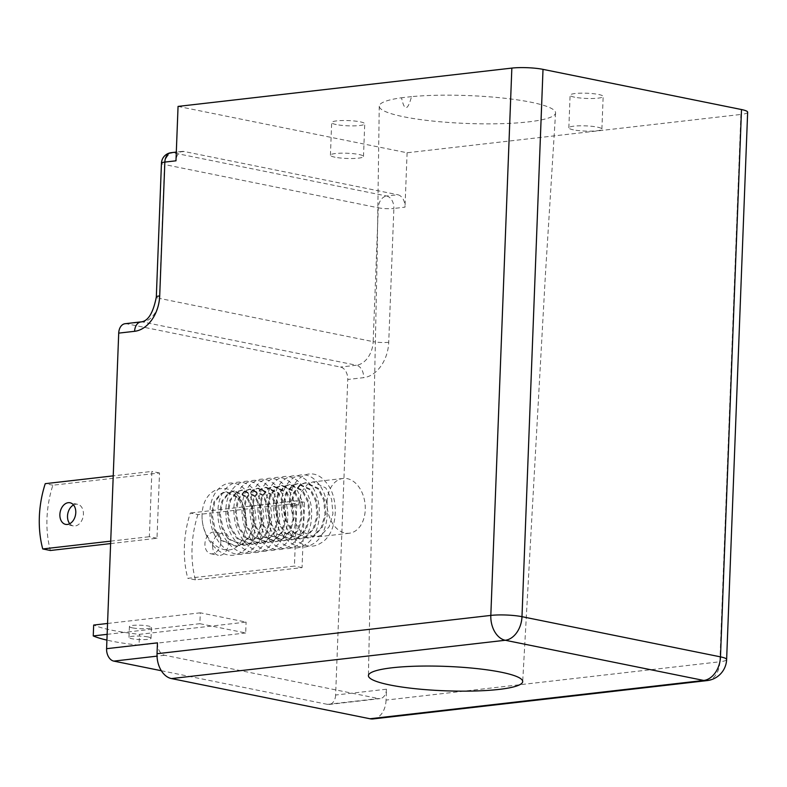 <?xml version="1.0" encoding="UTF-8"?>
<svg xmlns="http://www.w3.org/2000/svg" width="787" height="787" viewBox="0 0 787 787"><rect width="100%" height="100%" fill="white"/><g stroke="black" fill="none" stroke-linecap="round" stroke-linejoin="round"><path stroke-width="0.59" stroke-dasharray="3.94 2.95" d="M574.707 97.204A16.547 2.617 2.2 0 1 570.093 95.197A16.547 2.617 2.2 0 1 580.501 93.171A16.547 2.617 2.2 0 1 598.543 94.47A16.547 2.617 2.2 0 1 603.157 96.467A16.547 2.617 2.2 0 1 592.749 98.493A16.547 2.617 2.2 0 1 574.707 97.204M573.448 129.845A16.547 2.617 2.2 0 1 568.844 127.838A16.547 2.617 2.2 0 1 579.242 125.812A16.547 2.617 2.2 0 1 597.294 127.11A16.547 2.617 2.2 0 1 601.898 129.117A16.547 2.617 2.2 0 1 591.499 131.144A16.547 2.617 2.2 0 1 573.448 129.845M336.285 124.562A16.547 2.617 2.2 0 1 331.681 122.565A16.547 2.617 2.2 0 1 342.079 120.539A16.547 2.617 2.2 0 1 360.131 121.828A16.547 2.617 2.2 0 1 364.735 123.834A16.547 2.617 2.2 0 1 354.337 125.861A16.547 2.617 2.2 0 1 336.285 124.562M335.036 157.213A16.547 2.617 2.2 0 1 330.422 155.206A16.547 2.617 2.2 0 1 340.83 153.18A16.547 2.617 2.2 0 1 358.872 154.478A16.547 2.617 2.2 0 1 363.486 156.475A16.547 2.617 2.2 0 1 353.078 158.502A16.547 2.617 2.2 0 1 335.036 157.213M212.569 545.391A11.028 7.811 101.4 0 1 222.711 533.665A11.028 7.811 101.4 0 1 228.466 543.571A11.028 7.811 101.4 0 1 218.333 555.288A11.028 7.811 101.4 0 1 212.569 545.391M220.832 542.017A11.028 7.811 -78.6 0 0 215.077 532.12A11.028 7.811 -78.6 0 0 204.935 543.847A11.028 7.811 -78.6 0 0 210.7 553.743A11.028 7.811 -78.6 0 0 220.832 542.017M147.946 636.929A11.028 1.741 -177.8 0 0 135.915 636.063A11.028 1.741 -177.8 0 0 128.979 637.411A11.028 1.741 -177.8 0 0 132.049 638.749A11.028 1.741 -177.8 0 0 144.08 639.615A11.028 1.741 -177.8 0 0 151.015 638.257A11.028 1.741 -177.8 0 0 147.946 636.929M132.462 627.869A11.028 1.741 2.2 0 1 129.393 626.531A11.028 1.741 2.2 0 1 136.328 625.183A11.028 1.741 2.2 0 1 148.359 626.039A11.028 1.741 2.2 0 1 151.429 627.377A11.028 1.741 2.2 0 1 144.493 628.734A11.028 1.741 2.2 0 1 132.462 627.869M69.748 523.709A11.028 7.811 -78.6 0 0 73.28 525.923A11.028 7.811 -78.6 0 0 83.412 514.206A11.028 7.811 -78.6 0 0 77.657 504.31A11.028 7.811 -78.6 0 0 73.545 504.979M327.077 501.978A27.575 18.977 -96.5 0 1 343.024 478.457A27.575 18.977 -96.5 0 1 365.257 509.71A27.575 18.977 -96.5 0 1 349.31 533.232A27.575 18.977 -96.5 0 1 327.077 501.978M291.8 506.326L298.785 504.929L301.303 491.983L308.081 483.641L313.029 481.9L325.828 487.96L331.652 499.352L332.95 513.714L329.104 526.808L321.007 535.308L315.341 537.128L300.604 531.284L293.482 520.05L290.836 506.139L293.354 492.898L300.132 484.556L305.081 482.805L317.889 488.875L323.703 500.257L325.011 514.629L321.165 527.723L313.059 536.213L307.392 538.042L292.656 532.199L285.533 520.964L282.887 507.054L285.406 493.803L292.193 485.461L297.132 483.72L309.94 489.78L315.754 501.171L317.063 515.534L313.216 528.638L305.11 537.128L299.444 538.957L284.717 533.114L277.585 521.879L274.938 507.959L277.467 494.718L284.245 486.376L289.183 484.635L301.992 490.695L307.806 502.086L309.143 516.144L305.267 529.543L297.161 538.042L291.505 539.872L276.768 534.029L269.636 522.784L266.99 508.874L269.518 495.633L276.296 487.291L281.234 485.54L294.043 491.609L299.857 502.991L301.165 517.364L297.319 530.458L289.213 538.947L283.556 540.777L268.82 534.934L261.697 523.699L259.041 509.789L261.569 496.538L268.347 488.206L273.296 486.455L286.094 492.524L291.908 503.906L293.217 518.279L289.37 531.373L281.264 539.862L275.607 541.692L260.871 535.849L253.748 524.614L251.102 510.704L253.621 497.453L260.399 489.111L265.347 487.369L278.145 493.429L283.959 504.821L285.297 518.879L281.421 532.287L273.325 540.777L267.659 542.607L252.922 536.764L245.8 525.519L243.153 511.609L245.672 498.368L252.45 490.026L257.398 488.284L270.197 494.344L276.021 505.736L277.319 520.099L273.473 533.192L265.376 541.692L259.71 543.512L244.973 537.678L237.851 526.434L235.205 512.219L237.723 499.283L244.501 490.94L249.449 489.189L262.258 495.259L268.072 506.641L269.38 521.014L265.534 534.107L257.428 542.597L251.761 544.427L237.025 538.583L229.902 527.349L227.256 513.134L229.774 500.188L236.562 491.855L241.501 490.104L254.309 496.164L260.123 507.556L261.432 521.919L257.585 535.022L249.479 543.512L243.813 545.342L229.076 539.498L221.954 528.264L219.307 514.049L221.836 501.103L228.614 492.76L233.552 491.019L246.361 497.079L252.174 508.471L253.483 522.834L249.636 535.937L241.53 544.427L235.874 546.257L221.137 540.413L214.005 529.169L211.359 515.259L213.887 502.017L220.665 493.675L225.603 491.924L238.412 497.994L245.032 512.858A27.575 18.977 -96.5 0 1 246.046 523.385A27.575 18.977 -96.5 0 1 244.245 533.35L246.547 523.03L245.072 508.855L239.041 497.502L226.567 491.816L221.275 493.793L214.694 502.254L212.323 515.151L215.136 529.474L222.485 540.679L236.828 546.139L242.898 544.083L250.787 535.465L254.476 522.42L253.02 507.94L246.99 496.587L234.516 490.901L229.224 492.878L222.642 501.339L220.271 514.236L223.085 528.559L230.424 539.764L244.777 545.234L250.846 543.168L258.736 534.56L262.445 521.201L260.959 507.025L254.939 495.682L242.465 489.996L237.172 491.964L230.591 500.434L228.22 513.331L231.024 527.654L238.372 538.849L252.725 544.319L258.795 542.253L266.685 533.645L270.394 520.296L268.908 506.12L262.888 494.767L250.414 489.081L245.111 491.049L238.54 499.519L236.169 512.416L238.973 526.739L246.321 537.934L260.674 543.404L266.744 541.348L274.633 532.73L278.342 519.381L276.857 505.205L270.836 493.852L258.362 488.166L253.06 490.144L246.488 498.604L244.118 511.806L246.921 525.824L254.27 537.029L268.623 542.499L274.693 540.433L282.582 531.815L286.261 518.771L284.805 504.29L278.785 492.937L266.301 487.261L261.009 489.229L254.427 497.689L252.066 510.586L254.87 524.919L262.219 536.114L276.571 541.584L282.641 539.518L290.531 530.91L294.21 517.856L292.754 503.375L286.734 492.032L274.25 486.346L268.957 488.314L262.376 496.784L260.015 509.681L262.819 524.004L270.167 535.199L284.51 540.669L290.59 538.613L298.47 529.995L302.159 516.951L300.703 502.47L294.672 491.118L282.199 485.431L276.906 487.409L270.325 495.869L267.954 508.766L270.767 523.089L278.116 534.284L292.459 539.754L298.529 537.698L306.418 529.08L310.108 516.036L308.652 501.555L302.621 490.203L290.147 484.517L284.855 486.494L278.273 494.954L275.903 507.851L278.716 522.174L286.065 533.379L300.408 538.849L306.477 536.783L314.367 528.166L318.076 514.816L316.59 500.64L310.57 489.288L298.096 483.612L292.803 485.579L286.222 494.049L283.851 507.241L286.655 521.269L294.004 532.465L308.356 537.934L314.426 535.868L322.316 527.26L326.025 513.911L324.539 499.735L318.519 488.383L306.045 482.697L300.742 484.664L294.171 493.134L291.8 506.031A27.643 18.101 79.7 0 0 291.8 506.326L289.498 504.457C288.78 478.162 311.258 464.202 325.346 481.595C340.368 497.079 338.036 534.481 320.339 543.335C303.408 554.451 280.565 531.314 281.549 505.362C280.831 479.076 303.31 465.117 317.407 482.51C332.419 497.984 330.087 535.386 312.39 544.24C295.469 555.366 272.617 532.228 273.601 506.277C272.882 479.981 295.361 466.022 309.458 483.425C324.47 498.899 322.139 536.301 304.451 545.155C287.521 556.271 264.668 533.143 265.652 507.192C266.055 493.931 270.157 484.585 277.949 479.145C293.128 468.226 314.18 491.57 311.445 517.718C310.412 544.22 286.134 558.377 270.295 541.181C253.522 525.913 254.053 488.717 270 480.06C285.179 469.141 306.232 492.485 303.497 518.633C302.464 545.125 278.185 559.291 262.346 542.095C245.574 526.818 246.105 489.622 262.051 480.975C277.231 470.055 298.283 493.39 295.548 519.548C294.515 546.04 270.236 560.206 254.398 543.01C237.625 527.733 238.156 490.537 254.103 481.88C269.282 470.96 290.334 494.305 287.599 520.453C286.566 546.955 262.287 561.121 246.449 543.925C238.323 535.258 234.123 524.231 233.867 510.842C233.149 484.546 255.627 470.587 269.715 487.979C284.737 503.464 282.405 540.866 264.707 549.719C247.777 560.836 224.934 537.698 225.918 511.747C225.2 485.461 247.679 471.502 261.776 488.894C276.788 504.369 274.456 541.771 256.759 550.625C239.828 561.751 216.986 538.613 217.969 512.662C217.251 486.366 239.73 472.407 253.827 489.809C268.839 505.284 266.508 542.686 248.81 551.539C231.89 562.666 209.037 539.528 210.021 513.577C209.303 487.281 231.781 473.321 245.878 490.724C260.9 506.198 258.569 543.601 240.871 552.454C223.941 563.571 201.088 540.443 202.072 514.491C203.125 481.792 240.094 478.526 245.032 512.858M197.93 514.57A88.223 62.458 -78.6 0 0 192.038 547.752A88.223 62.458 -78.6 0 0 195.422 579.862L302.051 567.624L304.559 502.332L197.93 514.57L190.297 513.026A88.223 62.458 -78.6 0 0 184.404 546.198A88.223 62.458 -78.6 0 0 187.788 578.317L294.417 566.079L296.915 500.788L190.297 513.026M110.623 543.581L156.997 538.259L159.505 472.977L52.877 485.215A88.223 62.458 -78.6 0 0 46.984 518.387A88.223 62.458 -78.6 0 0 50.368 550.497M52.877 485.215L45.243 483.671M555.347 111.813A88.223 13.959 2.2 0 1 555.573 112.964A88.223 13.959 2.2 0 1 470.124 123.579A88.223 13.959 2.2 0 1 379.482 107.219A88.223 13.959 2.2 0 1 379.255 106.186A88.223 13.959 2.2 0 1 401.537 97.765C404.351 111.331 407.676 110.947 411.522 96.624A88.223 13.959 2.2 0 1 502.254 97.991A88.223 13.959 2.2 0 1 555.347 111.813M244.245 533.35C236.769 565.145 200.636 547.132 202.072 514.491M125.084 323.713A11.028 7.595 -96.5 0 1 126.766 323.791L340.525 367.057A11.028 7.595 -96.5 0 1 347.746 379.491L363.633 377.662A33.084 23.423 -78.6 0 0 388.729 342.286L393.874 208.447L405 207.168A11.028 7.595 83.5 0 0 397.789 194.743L386.663 196.022L172.894 152.747L184.02 151.478L397.789 194.743M747.65 112.207A22.056 3.492 2.2 0 1 740.882 114.449L719.849 661.778L386.063 700.086L386.486 689.205L335.616 695.039L347.746 379.491M335.616 695.039A11.028 7.595 -96.5 0 1 329.241 704.454A11.028 7.595 -96.5 0 1 327.569 704.375L378.429 698.541A11.028 7.595 83.5 0 0 380.111 698.61A11.028 7.595 83.5 0 0 386.486 689.205M161.345 670.731L327.569 704.375M156.997 538.259L149.363 536.714L151.871 471.433L113.23 475.86M159.505 472.977L151.871 471.433M107.14 634.342L199.868 623.697L200.291 612.817L246.095 622.094L139.476 634.332A88.223 13.959 2.2 0 1 93.673 625.055M199.868 623.697L245.682 632.974L246.095 622.094M302.051 567.624L294.417 566.079M304.559 502.332L296.915 500.788M178.059 106.402L407.095 152.767L740.882 114.449M411.522 96.624L401.537 97.765M298.785 504.929L289.498 504.457M407.095 152.767L405 207.168M184.02 151.478A11.028 7.595 83.5 0 0 182.348 151.399A11.028 7.595 83.5 0 0 175.973 160.814M157.449 642.841A11.028 7.595 83.5 0 0 164.67 655.266L378.429 698.541M386.063 700.086A22.056 15.179 -96.5 0 1 373.313 718.905M110.721 541.151L149.363 536.714M245.682 632.974L139.053 645.212L139.476 634.332M139.053 645.212A88.223 13.959 2.2 0 1 106.914 640.116M107.553 623.461L200.291 612.817M195.422 579.862L187.788 578.317M126.766 323.791L142.654 321.972L356.422 365.237L340.525 367.057M171.222 152.678A11.028 7.595 -96.5 0 1 172.894 152.747A11.028 7.811 101.4 0 0 164.532 164.542L378.291 207.807L373.156 341.647L159.387 298.381L164.532 164.542A11.028 1.741 2.2 0 1 161.453 163.204M164.67 655.266L157.036 656.142M707.1 680.598A22.056 15.179 -96.5 0 0 719.849 661.778A22.056 3.492 -177.8 0 0 726.627 659.526M140.981 321.893A11.028 7.595 83.5 0 1 142.654 321.972A22.056 15.612 -78.6 0 0 159.387 298.381A11.028 1.741 2.2 0 1 156.318 297.043M388.729 342.286A11.028 1.741 2.2 0 1 373.156 341.647A22.056 15.612 101.4 0 1 356.422 365.237A11.028 7.595 83.5 0 1 363.633 377.662M386.663 196.022A11.028 7.595 -96.5 0 1 393.874 208.447A11.028 1.741 -177.8 0 1 378.291 207.807A11.028 7.811 101.4 0 1 386.663 196.022M568.844 127.838L570.093 95.197M330.422 155.206L331.681 122.565M215.077 532.12L222.711 533.665M129.393 626.531L128.979 637.411M77.657 504.31L70.023 502.765M343.024 478.457L313.029 481.9M306.045 482.697L305.081 482.805M298.096 483.612L297.132 483.72M290.147 484.517L289.183 484.635M282.199 485.431L281.234 485.54M274.25 486.346L273.296 486.455M266.311 487.261L265.347 487.369M258.362 488.166L257.398 488.284M250.414 489.081L249.449 489.189M242.465 489.996L241.501 490.104M234.516 490.901L233.552 491.019M226.567 491.816L225.603 491.924M308.356 537.934L307.392 538.042M300.408 538.849L299.444 538.957M292.459 539.754L291.495 539.872M284.51 540.669L283.556 540.777M276.571 541.584L275.607 541.692M268.623 542.499L267.659 542.607M260.674 543.404L259.71 543.512M252.725 544.319L251.761 544.427M244.777 545.234L243.813 545.342M236.828 546.139L235.864 546.257M379.255 106.186L377.189 254.86L368.414 675.659M555.573 112.964L545.381 275.125L522.696 681.581M349.31 533.232L315.341 537.128M73.28 525.923L65.646 524.378M151.429 627.377L151.015 638.257M210.7 553.743L218.333 555.288M363.486 156.475L364.735 123.834M601.898 129.117L603.157 96.467M182.348 151.399L176.308 152.088M329.241 704.454L380.111 698.61"/><path stroke-width="1.18" d="M75.778 512.662A11.028 7.811 -78.6 0 0 70.023 502.765A11.028 7.811 -78.6 0 0 59.881 514.482A11.028 7.811 -78.6 0 0 65.646 524.378A11.028 7.811 -78.6 0 0 75.778 512.662M73.545 504.979A11.028 7.811 -78.6 0 0 67.515 516.026A11.028 7.811 -78.6 0 0 69.748 523.709M113.23 475.86L45.243 483.671A88.223 62.458 -78.6 0 0 39.35 516.843A88.223 62.458 -78.6 0 0 42.734 548.952L110.721 541.151M520.404 684.365A77.195 12.218 2.2 0 1 435.988 690.366A77.195 12.218 2.2 0 1 368.414 675.659A77.195 12.218 2.2 0 1 370.707 672.836A77.195 12.218 2.2 0 1 455.26 666.835A77.195 12.218 2.2 0 1 522.696 681.581A77.195 12.218 2.2 0 1 520.404 684.365M157.036 656.142L113.8 661.11L161.345 670.731M113.8 661.11A11.028 7.595 -96.5 0 1 106.589 648.685L157.449 642.841L157.036 653.722L490.822 615.414L511.845 68.095L178.059 106.402L175.973 160.814L164.847 162.083L159.702 295.922A33.084 23.423 101.4 0 1 134.607 331.307L118.709 333.127L106.589 648.685M118.709 333.127A11.028 7.595 -96.5 0 1 125.084 323.713L140.981 321.893A11.028 7.595 83.5 0 0 134.607 331.307M511.845 68.095A22.056 3.492 2.2 0 1 543.01 69.364L521.988 616.683L720.479 656.86L741.502 109.541L543.01 69.364M741.502 109.541A22.056 3.492 2.2 0 1 747.65 112.207L726.627 659.526A22.056 3.492 -177.8 0 0 720.479 656.86A22.056 15.612 101.4 0 1 703.745 680.45L505.254 640.264L171.468 678.581L369.959 718.757L703.745 680.45A22.056 15.179 -96.5 0 0 707.1 680.598A22.056 22.056 0 0 0 726.627 659.526M171.468 678.581A22.056 15.179 -96.5 0 1 157.036 653.722M707.1 680.598L373.313 718.905A22.056 15.179 -96.5 0 1 369.959 718.757M110.623 543.581L50.368 550.497L42.734 548.952M106.914 640.116A88.223 13.959 2.2 0 1 93.25 635.935L93.673 625.055L107.553 623.461M93.25 635.935L107.14 634.342M490.822 615.414A22.056 15.179 83.5 0 0 505.254 640.264A22.056 15.612 101.4 0 0 521.988 616.683A22.056 3.492 -177.8 0 0 490.822 615.414M140.981 321.893C148.045 321.322 153.16 313.039 156.318 297.043A11.028 1.741 2.2 0 1 159.702 295.922M164.847 162.083A11.028 7.595 -96.5 0 1 171.222 152.678A11.028 11.028 0 0 0 161.453 163.204A11.028 1.741 2.2 0 1 164.847 162.083M176.308 152.088L171.222 152.678M161.453 163.204L156.318 297.043"/></g></svg>
